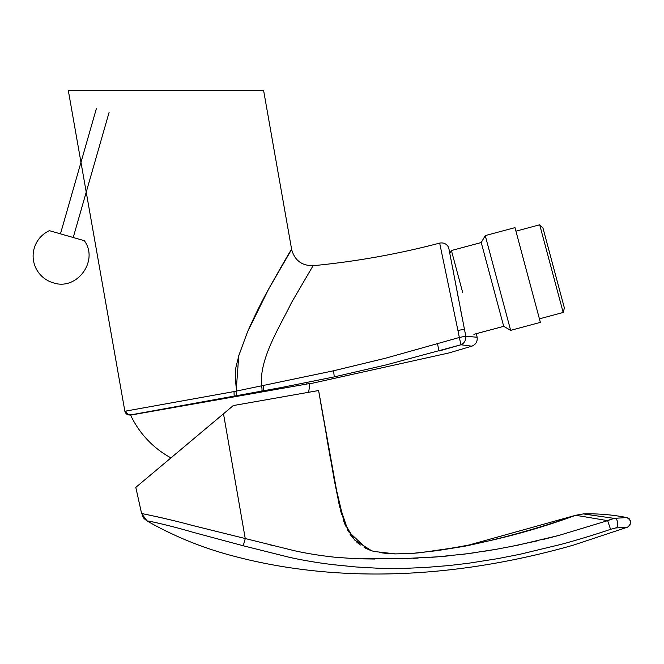 <?xml version="1.0" encoding="UTF-8"?>
<svg xmlns="http://www.w3.org/2000/svg" width="664" height="664" viewBox="0 0 664 664"><rect width="100%" height="100%" fill="white"/><g stroke="black" fill="none" stroke-linecap="round" stroke-linejoin="round"><path stroke-width="1" d="M84.311 240.683C99.144 260.711 76.858 291.015 53.319 282.822A27.888 27.888 0 0 1 49.377 230.665L84.311 240.683M309.764 383.817L449.138 352.899L471.83 346.168L460.949 344.774L471.83 346.168C475.847 344.541 477.615 341.57 477.134 337.262L465.804 336.175C466.02 340.308 464.402 343.172 460.949 344.774L459.347 337.478L385.435 358.245L333.61 370.778L234.027 391.577L125.861 411.066C126.633 413.747 128.401 414.992 131.157 414.817L281.47 387.51L334.249 376.895L386.431 364.827L460.949 344.774L438.97 351.024L437.559 343.969M439.659 243.107L457.928 330.456L464.443 329.253L448.656 247.473C446.706 243.846 443.71 242.393 439.659 243.107C398.101 254.038 355.912 261.566 313.084 265.7C301.771 265.758 294.625 260.329 291.637 249.415L268.696 288.956L247.564 331.801L238.733 355.746L236.334 388.93M263.616 90.503L68.309 90.503L263.616 90.503L291.637 249.415C291.23 249.274 283.536 262.554 268.546 289.238C261.417 302.095 254.353 316.446 247.348 332.299L238.567 356.327C236.558 367.325 233.595 366.91 236.65 391.021L236.658 395.777L130.202 414.983C127.422 415.166 125.637 413.921 124.865 411.24L68.309 90.503M470.394 336.748L465.804 336.175L464.41 329.078M464.41 329.07L463.995 326.995M462.019 317.002L460.667 310.138M458.799 300.477L455.728 284.225M453.794 273.834L452.665 267.824M473.872 336.947L472.594 336.872M472.311 346.01L471.83 346.168M313.084 265.7L291.537 302.552C280.681 325.285 258.96 358.593 261.558 385.684C262.097 388.789 262.156 390.623 261.749 391.179M234.027 391.577L234.16 396.234M539.683 224.789L542.978 228.092L564.383 307.98L563.18 312.478L539.683 224.789L515.928 231.155M450.059 252.884L451.42 250.527L462.65 292.426M451.42 250.527L481.242 242.543L503.694 326.331L510.641 330.34L540.371 322.38L514.982 227.627L485.251 235.596L510.641 330.34M170.938 457.886A94.246 94.246 0 0 1 130.6 415.108L309.789 383.51A94.246 94.246 0 0 1 308.577 392.299M590.03 517.646L575.721 515.281C523.531 534.47 469.846 547.111 414.668 553.212M615.379 528.005L610.548 529.341L607.643 520.642L614.092 518.368L626.783 517.555C631.539 520.385 631.804 523.581 627.571 527.141L615.379 528.005C619.346 527.531 618.035 517.712 614.092 518.368L583.291 513.911L575.721 515.281L607.643 520.642L558.773 535.466L517.928 545.152L495.884 549.36L467.315 553.743L438.066 556.805L402.832 558.64L357.473 558.839L335.154 557.245C320.272 555.693 303.373 552.904 292.251 550.19L191.19 525.141C168.54 518.883 141.93 513.604 141.59 513.496L152.214 515.704M374.172 551.452L371.666 550.788L354.568 539.998L344.168 522.452L334.697 482.396L318.604 390.532L233.288 405.571L223.502 413.788L245.257 538.637L243.215 545.766L192.402 532.113C171.544 525.913 146.636 520.327 147.068 520.966L141.59 513.496L135.805 487.368L141.59 513.496L135.813 487.368L223.494 413.788M163.477 464.153L222.647 414.502M233.288 405.571L238.227 404.7M610.548 529.341C593.491 535.167 572.99 541.21 561.155 544.356L519.846 554.307L497.527 558.681L468.527 563.255L448.955 565.554L425.749 567.446L402.799 568.45L379.293 568.301L355.954 566.965L333.162 564.682C316.67 562.707 300.709 559.868 289.023 557.221L243.215 545.766M607.286 520.584L614.092 518.368L583.291 513.911C597.924 513.496 612.415 514.708 626.783 517.555L626.783 517.555C631.755 520.369 632.02 523.564 627.571 527.141L573.397 545.136C460.55 577.306 338.167 586.055 224.366 553.568C197.299 545.758 171.528 534.885 147.068 520.966C141.565 516.733 143.507 517.181 142.038 515.007C143.507 517.181 141.565 516.733 147.068 520.966M270.738 545.044L273.792 545.8M302.568 552.423L306.237 553.112M355.647 558.773L374.878 559.03M413.315 558.316L418.079 558.1M431.791 557.279L437.775 556.83M444.49 556.258L448.266 555.901M457.654 554.913L467.315 553.743M468.029 553.643L477.69 552.299M481.002 551.801L495.884 549.36M508.823 546.97L538.114 540.679M543.501 539.375L558.773 535.466M155.052 516.301L158.231 516.999M159.916 517.372L171.428 520.111M131.074 414.826L131.157 414.817C128.401 414.992 126.633 413.747 125.861 411.066L124.865 411.24M457.928 330.456L459.347 337.478L465.804 336.175M263.21 385.377C263.732 388.473 263.799 390.308 263.392 390.872M333.61 370.778L334.249 376.895M476.379 333.652L477.134 337.262M236.658 395.777L237.405 395.636M73.223 237.504L109.079 112.448M60.465 233.852L96.321 108.788M563.18 312.478L539.425 318.844M473.872 334.324L503.694 326.331M481.242 242.543L485.251 235.596M306.951 384.016L306.71 382.671M421.598 552.523L464.393 546.298L575.721 515.281C539.259 528.096 502.15 538.438 464.393 546.298L436.987 550.672L411.904 553.444L395.395 553.9L374.405 551.51L371.276 550.672M368.271 549.485L371.666 550.788L367.051 548.945L348.301 531.457L339.063 504.167L318.604 390.532M627.065 517.621L629.306 518.883M629.846 525.423L627.571 527.141M418.536 552.846L416.369 553.054M415.315 553.154L414.56 553.22M412.211 553.419L407.032 553.734M406.708 553.743L394.889 553.884M394.789 553.884L386.506 553.419M385.61 553.336L379.75 552.572M366.661 548.763L364.071 547.418M360.336 545.044L356.261 541.691M352.302 537.392L350.036 534.279M348.467 531.748L347.795 530.553M345.604 526.062L343.52 520.634M341.719 514.783L340.591 510.533M339.885 507.686L334.424 480.91M334.175 479.557L333.336 474.943M330.232 457.562L326.729 437.576M323.31 417.847L320.471 401.405"/></g></svg>
